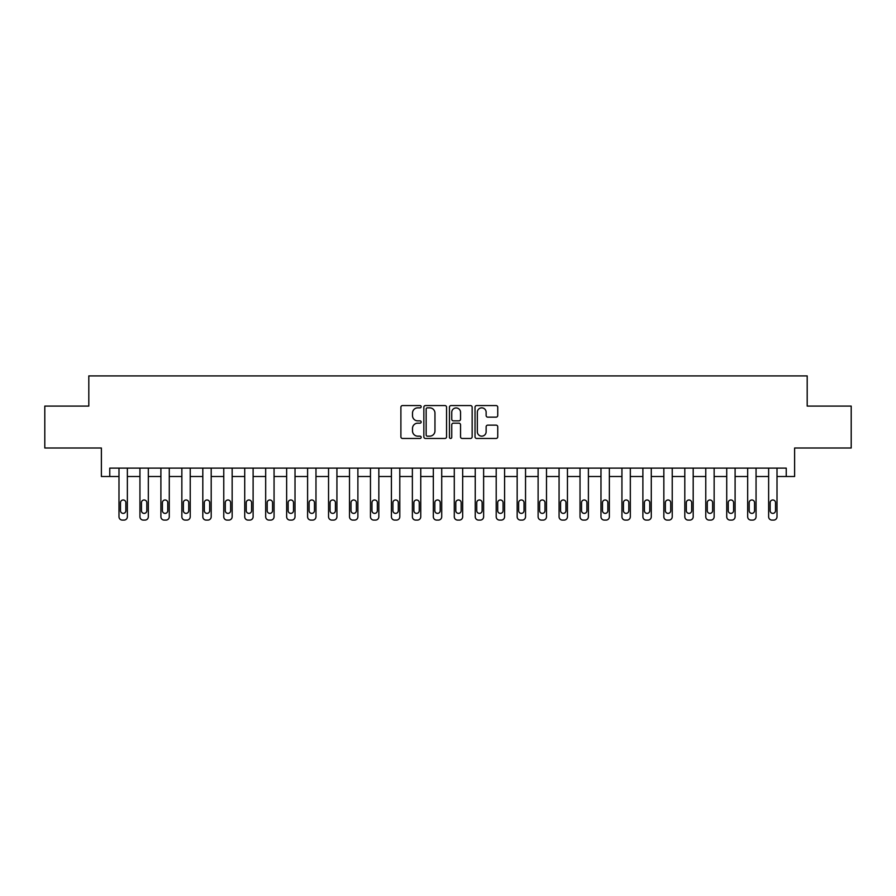 <?xml version="1.0" encoding="UTF-8"?>
<svg xmlns="http://www.w3.org/2000/svg" width="896" height="896" viewBox="0 0 896 896"><rect width="100%" height="100%" fill="white"/><g stroke="black" fill="none" stroke-linecap="round" stroke-linejoin="round"><path stroke-width="1.34" d="M421.176 406.706A1.154 1.154 0 0 0 420.022 405.563L402.539 405.563A1.646 1.646 0 0 0 400.893 407.198L400.893 436.822A1.646 1.646 0 0 0 402.539 438.469L420.022 438.469A1.154 1.154 0 0 0 421.176 437.315A1.154 1.154 0 0 0 420.022 436.162L417.76 436.162A5.264 5.264 0 0 1 412.496 430.898L412.496 428.434A5.264 5.264 0 0 1 417.76 423.17L420.022 423.17A1.154 1.154 0 0 0 421.176 422.016A1.154 1.154 0 0 0 420.022 420.862L417.76 420.862A5.264 5.264 0 0 1 412.496 415.598L412.496 413.123A5.264 5.264 0 0 1 417.76 407.859L420.022 407.859A1.154 1.154 0 0 0 421.176 406.706M496.093 417.155A1.646 1.646 0 0 0 497.739 415.509L497.739 407.198A1.646 1.646 0 0 0 496.093 405.563L476.672 405.563A1.646 1.646 0 0 0 475.026 407.198L475.026 436.822A1.646 1.646 0 0 0 476.672 438.469L496.093 438.469A1.646 1.646 0 0 0 497.739 436.822L497.739 426.787A1.646 1.646 0 0 0 496.093 425.141L487.782 425.141A1.646 1.646 0 0 0 486.136 426.787L486.136 431.76A4.402 4.402 0 0 1 481.734 436.162A4.402 4.402 0 0 1 477.333 431.76L477.333 412.261A4.402 4.402 0 0 1 481.734 407.859A4.402 4.402 0 0 1 486.136 412.261L486.136 415.509A1.646 1.646 0 0 0 487.782 417.155L496.093 417.155M786.24 476.504L794.618 476.504L794.618 448L851.2 448L851.2 406.09L807.195 406.09L807.195 375.906L88.805 375.906L88.805 406.09L44.8 406.09L44.8 448L101.382 448L101.382 476.504L118.989 476.504L118.989 516.734A3.349 3.349 0 0 0 122.338 520.094L124.018 520.094A3.349 3.349 0 0 0 127.366 516.734L127.366 476.504L139.944 476.504L139.944 516.734A3.349 3.349 0 0 0 143.293 520.094L144.973 520.094A3.349 3.349 0 0 0 148.322 516.734L148.322 476.504L160.899 476.504L160.899 516.734A3.349 3.349 0 0 0 164.248 520.094L165.928 520.094A3.349 3.349 0 0 0 169.277 516.734L169.277 476.504L181.854 476.504L181.854 516.734A3.349 3.349 0 0 0 185.203 520.094L186.883 520.094A3.349 3.349 0 0 0 190.232 516.734L190.232 476.504L202.81 476.504L202.81 516.734A3.349 3.349 0 0 0 206.158 520.094L207.838 520.094A3.349 3.349 0 0 0 211.198 516.734L211.198 476.504L223.765 476.504L223.765 516.734A3.349 3.349 0 0 0 227.125 520.094L228.794 520.094A3.349 3.349 0 0 0 232.154 516.734L232.154 476.504L244.72 476.504L244.72 516.734A3.349 3.349 0 0 0 248.08 520.094L249.749 520.094A3.349 3.349 0 0 0 253.109 516.734L253.109 476.504L265.675 476.504L265.675 516.734A3.349 3.349 0 0 0 269.035 520.094L270.704 520.094A3.349 3.349 0 0 0 274.064 516.734L274.064 476.504L286.642 476.504L286.642 516.734A3.349 3.349 0 0 0 289.99 520.094L291.67 520.094A3.349 3.349 0 0 0 295.019 516.734L295.019 476.504L307.597 476.504L307.597 516.734A3.349 3.349 0 0 0 310.946 520.094L312.626 520.094A3.349 3.349 0 0 0 315.974 516.734L315.974 476.504L328.552 476.504L328.552 516.734A3.349 3.349 0 0 0 331.901 520.094L333.581 520.094A3.349 3.349 0 0 0 336.93 516.734L336.93 476.504L349.507 476.504L349.507 516.734A3.349 3.349 0 0 0 352.856 520.094L354.536 520.094A3.349 3.349 0 0 0 357.885 516.734L357.885 476.504L370.462 476.504L370.462 516.734A3.349 3.349 0 0 0 373.811 520.094L375.491 520.094A3.349 3.349 0 0 0 378.84 516.734L378.84 476.504L391.418 476.504L391.418 516.734A3.349 3.349 0 0 0 394.766 520.094L396.446 520.094A3.349 3.349 0 0 0 399.795 516.734L399.795 476.504L412.373 476.504L412.373 516.734A3.349 3.349 0 0 0 415.733 520.094L417.402 520.094A3.349 3.349 0 0 0 420.762 516.734L420.762 476.504L433.328 476.504L433.328 516.734A3.349 3.349 0 0 0 436.688 520.094L438.357 520.094A3.349 3.349 0 0 0 441.717 516.734L441.717 476.504L454.283 476.504L454.283 516.734A3.349 3.349 0 0 0 457.643 520.094L459.312 520.094A3.349 3.349 0 0 0 462.672 516.734L462.672 476.504L475.238 476.504L475.238 516.734A3.349 3.349 0 0 0 478.598 520.094L480.267 520.094A3.349 3.349 0 0 0 483.627 516.734L483.627 476.504L496.205 476.504L496.205 516.734A3.349 3.349 0 0 0 499.554 520.094L501.234 520.094A3.349 3.349 0 0 0 504.582 516.734L504.582 476.504L517.16 476.504L517.16 516.734A3.349 3.349 0 0 0 520.509 520.094L522.189 520.094A3.349 3.349 0 0 0 525.538 516.734L525.538 476.504L538.115 476.504L538.115 516.734A3.349 3.349 0 0 0 541.464 520.094L543.144 520.094A3.349 3.349 0 0 0 546.493 516.734L546.493 476.504L559.07 476.504L559.07 516.734A3.349 3.349 0 0 0 562.419 520.094L564.099 520.094A3.349 3.349 0 0 0 567.448 516.734L567.448 476.504L580.026 476.504L580.026 516.734A3.349 3.349 0 0 0 583.374 520.094L585.054 520.094A3.349 3.349 0 0 0 588.403 516.734L588.403 476.504L600.981 476.504L600.981 516.734A3.349 3.349 0 0 0 604.33 520.094L606.01 520.094A3.349 3.349 0 0 0 609.358 516.734L609.358 476.504L621.936 476.504L621.936 516.734A3.349 3.349 0 0 0 625.296 520.094L626.965 520.094A3.349 3.349 0 0 0 630.325 516.734L630.325 476.504L642.891 476.504L642.891 516.734A3.349 3.349 0 0 0 646.251 520.094L647.92 520.094A3.349 3.349 0 0 0 651.28 516.734L651.28 476.504L663.846 476.504L663.846 516.734A3.349 3.349 0 0 0 667.206 520.094L668.875 520.094A3.349 3.349 0 0 0 672.235 516.734L672.235 476.504L684.802 476.504L684.802 516.734A3.349 3.349 0 0 0 688.162 520.094L689.842 520.094A3.349 3.349 0 0 0 693.19 516.734L693.19 476.504L705.768 476.504L705.768 516.734A3.349 3.349 0 0 0 709.117 520.094L710.797 520.094A3.349 3.349 0 0 0 714.146 516.734L714.146 476.504L726.723 476.504L726.723 516.734A3.349 3.349 0 0 0 730.072 520.094L731.752 520.094A3.349 3.349 0 0 0 735.101 516.734L735.101 476.504L747.678 476.504L747.678 516.734A3.349 3.349 0 0 0 751.027 520.094L752.707 520.094A3.349 3.349 0 0 0 756.056 516.734L756.056 476.504L768.634 476.504L768.634 516.734A3.349 3.349 0 0 0 771.982 520.094L773.662 520.094A3.349 3.349 0 0 0 777.011 516.734L777.011 476.504L786.24 476.504L786.24 468.115L109.76 468.115L109.76 476.504M446.555 407.198A1.646 1.646 0 0 0 444.92 405.563L425.499 405.563A1.646 1.646 0 0 0 423.853 407.198L423.853 436.822A1.646 1.646 0 0 0 425.499 438.469L444.92 438.469A1.646 1.646 0 0 0 446.555 436.822L446.555 407.198M451.08 405.563L470.501 405.563A1.646 1.646 0 0 1 472.147 407.198L472.147 436.822A1.646 1.646 0 0 1 470.501 438.469L462.19 438.469A1.646 1.646 0 0 1 460.544 436.822L460.544 424.816A1.646 1.646 0 0 0 458.898 423.17L453.387 423.17A1.646 1.646 0 0 0 451.741 424.816L451.741 437.315A1.154 1.154 0 0 1 450.587 438.469A1.154 1.154 0 0 1 449.445 437.315L449.445 407.198A1.646 1.646 0 0 1 451.08 405.563M427.302 407.859A1.154 1.154 0 0 0 426.16 409.013L426.16 435.019A1.154 1.154 0 0 0 427.302 436.162L429.688 436.162A5.264 5.264 0 0 0 434.963 430.898L434.963 413.123A5.264 5.264 0 0 0 429.688 407.859L427.302 407.859M460.544 412.35A4.402 4.402 0 0 0 456.142 407.949A4.402 4.402 0 0 0 451.741 412.35L451.741 419.216A1.646 1.646 0 0 0 453.387 420.862L458.898 420.862A1.646 1.646 0 0 0 460.544 419.216L460.544 412.35M127.366 468.115L127.366 516.734M118.989 468.115L118.989 516.734M125.854 510.698A2.688 2.688 0 0 1 123.178 513.386A2.688 2.688 0 0 1 120.49 510.698L120.49 502.656A2.688 2.688 0 0 1 123.178 499.968A2.688 2.688 0 0 1 125.854 502.656L125.854 510.698M122.338 520.094L124.018 520.094M148.322 468.115L148.322 516.734M139.944 468.115L139.944 516.734M146.821 510.698A2.688 2.688 0 0 1 144.133 513.386A2.688 2.688 0 0 1 141.456 510.698L141.456 502.656A2.688 2.688 0 0 1 144.133 499.968A2.688 2.688 0 0 1 146.821 502.656L146.821 510.698M143.293 520.094L144.973 520.094M169.277 468.115L169.277 516.734M160.899 468.115L160.899 516.734M167.776 510.698A2.688 2.688 0 0 1 165.088 513.386A2.688 2.688 0 0 1 162.411 510.698L162.411 502.656A2.688 2.688 0 0 1 165.088 499.968A2.688 2.688 0 0 1 167.776 502.656L167.776 510.698M164.248 520.094L165.928 520.094M190.232 468.115L190.232 516.734M181.854 468.115L181.854 516.734M188.731 510.698A2.688 2.688 0 0 1 186.043 513.386A2.688 2.688 0 0 1 183.366 510.698L183.366 502.656A2.688 2.688 0 0 1 186.043 499.968A2.688 2.688 0 0 1 188.731 502.656L188.731 510.698M185.203 520.094L186.883 520.094M211.198 468.115L211.198 516.734M202.81 468.115L202.81 516.734M209.686 510.698A2.688 2.688 0 0 1 206.998 513.386A2.688 2.688 0 0 1 204.322 510.698L204.322 502.656A2.688 2.688 0 0 1 206.998 499.968A2.688 2.688 0 0 1 209.686 502.656L209.686 510.698M206.158 520.094L207.838 520.094M232.154 468.115L232.154 516.734M223.765 468.115L223.765 516.734M230.642 510.698A2.688 2.688 0 0 1 227.954 513.386A2.688 2.688 0 0 1 225.277 510.698L225.277 502.656A2.688 2.688 0 0 1 227.954 499.968A2.688 2.688 0 0 1 230.642 502.656L230.642 510.698M227.125 520.094L228.794 520.094M253.109 468.115L253.109 516.734M244.72 468.115L244.72 516.734M251.597 510.698A2.688 2.688 0 0 1 248.92 513.386A2.688 2.688 0 0 1 246.232 510.698L246.232 502.656A2.688 2.688 0 0 1 248.92 499.968A2.688 2.688 0 0 1 251.597 502.656L251.597 510.698M248.08 520.094L249.749 520.094M274.064 468.115L274.064 516.734M265.675 468.115L265.675 516.734M272.552 510.698A2.688 2.688 0 0 1 269.875 513.386A2.688 2.688 0 0 1 267.187 510.698L267.187 502.656A2.688 2.688 0 0 1 269.875 499.968A2.688 2.688 0 0 1 272.552 502.656L272.552 510.698M269.035 520.094L270.704 520.094M295.019 468.115L295.019 516.734M286.642 468.115L286.642 516.734M293.507 510.698A2.688 2.688 0 0 1 290.83 513.386A2.688 2.688 0 0 1 288.142 510.698L288.142 502.656A2.688 2.688 0 0 1 290.83 499.968A2.688 2.688 0 0 1 293.507 502.656L293.507 510.698M289.99 520.094L291.67 520.094M315.974 468.115L315.974 516.734M307.597 468.115L307.597 516.734M314.462 510.698A2.688 2.688 0 0 1 311.786 513.386A2.688 2.688 0 0 1 309.098 510.698L309.098 502.656A2.688 2.688 0 0 1 311.786 499.968A2.688 2.688 0 0 1 314.462 502.656L314.462 510.698M310.946 520.094L312.626 520.094M336.93 468.115L336.93 516.734M328.552 468.115L328.552 516.734M335.418 510.698A2.688 2.688 0 0 1 332.741 513.386A2.688 2.688 0 0 1 330.053 510.698L330.053 502.656A2.688 2.688 0 0 1 332.741 499.968A2.688 2.688 0 0 1 335.418 502.656L335.418 510.698M331.901 520.094L333.581 520.094M357.885 468.115L357.885 516.734M349.507 468.115L349.507 516.734M356.384 510.698A2.688 2.688 0 0 1 353.696 513.386A2.688 2.688 0 0 1 351.019 510.698L351.019 502.656A2.688 2.688 0 0 1 353.696 499.968A2.688 2.688 0 0 1 356.384 502.656L356.384 510.698M352.856 520.094L354.536 520.094M378.84 468.115L378.84 516.734M370.462 468.115L370.462 516.734M377.339 510.698A2.688 2.688 0 0 1 374.651 513.386A2.688 2.688 0 0 1 371.974 510.698L371.974 502.656A2.688 2.688 0 0 1 374.651 499.968A2.688 2.688 0 0 1 377.339 502.656L377.339 510.698M373.811 520.094L375.491 520.094M399.795 468.115L399.795 516.734M391.418 468.115L391.418 516.734M398.294 510.698A2.688 2.688 0 0 1 395.606 513.386A2.688 2.688 0 0 1 392.93 510.698L392.93 502.656A2.688 2.688 0 0 1 395.606 499.968A2.688 2.688 0 0 1 398.294 502.656L398.294 510.698M394.766 520.094L396.446 520.094M420.762 468.115L420.762 516.734M412.373 468.115L412.373 516.734M419.25 510.698A2.688 2.688 0 0 1 416.562 513.386A2.688 2.688 0 0 1 413.885 510.698L413.885 502.656A2.688 2.688 0 0 1 416.562 499.968A2.688 2.688 0 0 1 419.25 502.656L419.25 510.698M415.733 520.094L417.402 520.094M441.717 468.115L441.717 516.734M433.328 468.115L433.328 516.734M440.205 510.698A2.688 2.688 0 0 1 437.517 513.386A2.688 2.688 0 0 1 434.84 510.698L434.84 502.656A2.688 2.688 0 0 1 437.517 499.968A2.688 2.688 0 0 1 440.205 502.656L440.205 510.698M436.688 520.094L438.357 520.094M462.672 468.115L462.672 516.734M454.283 468.115L454.283 516.734M461.16 510.698A2.688 2.688 0 0 1 458.483 513.386A2.688 2.688 0 0 1 455.795 510.698L455.795 502.656A2.688 2.688 0 0 1 458.483 499.968A2.688 2.688 0 0 1 461.16 502.656L461.16 510.698M457.643 520.094L459.312 520.094M483.627 468.115L483.627 516.734M475.238 468.115L475.238 516.734M482.115 510.698A2.688 2.688 0 0 1 479.438 513.386A2.688 2.688 0 0 1 476.75 510.698L476.75 502.656A2.688 2.688 0 0 1 479.438 499.968A2.688 2.688 0 0 1 482.115 502.656L482.115 510.698M478.598 520.094L480.267 520.094M504.582 468.115L504.582 516.734M496.205 468.115L496.205 516.734M503.07 510.698A2.688 2.688 0 0 1 500.394 513.386A2.688 2.688 0 0 1 497.706 510.698L497.706 502.656A2.688 2.688 0 0 1 500.394 499.968A2.688 2.688 0 0 1 503.07 502.656L503.07 510.698M499.554 520.094L501.234 520.094M525.538 468.115L525.538 516.734M517.16 468.115L517.16 516.734M524.026 510.698A2.688 2.688 0 0 1 521.349 513.386A2.688 2.688 0 0 1 518.661 510.698L518.661 502.656A2.688 2.688 0 0 1 521.349 499.968A2.688 2.688 0 0 1 524.026 502.656L524.026 510.698M520.509 520.094L522.189 520.094M546.493 468.115L546.493 516.734M538.115 468.115L538.115 516.734M544.981 510.698A2.688 2.688 0 0 1 542.304 513.386A2.688 2.688 0 0 1 539.616 510.698L539.616 502.656A2.688 2.688 0 0 1 542.304 499.968A2.688 2.688 0 0 1 544.981 502.656L544.981 510.698M541.464 520.094L543.144 520.094M567.448 468.115L567.448 516.734M559.07 468.115L559.07 516.734M565.947 510.698A2.688 2.688 0 0 1 563.259 513.386A2.688 2.688 0 0 1 560.582 510.698L560.582 502.656A2.688 2.688 0 0 1 563.259 499.968A2.688 2.688 0 0 1 565.947 502.656L565.947 510.698M562.419 520.094L564.099 520.094M588.403 468.115L588.403 516.734M580.026 468.115L580.026 516.734M586.902 510.698A2.688 2.688 0 0 1 584.214 513.386A2.688 2.688 0 0 1 581.538 510.698L581.538 502.656A2.688 2.688 0 0 1 584.214 499.968A2.688 2.688 0 0 1 586.902 502.656L586.902 510.698M583.374 520.094L585.054 520.094M609.358 468.115L609.358 516.734M600.981 468.115L600.981 516.734M607.858 510.698A2.688 2.688 0 0 1 605.17 513.386A2.688 2.688 0 0 1 602.493 510.698L602.493 502.656A2.688 2.688 0 0 1 605.17 499.968A2.688 2.688 0 0 1 607.858 502.656L607.858 510.698M604.33 520.094L606.01 520.094M630.325 468.115L630.325 516.734M621.936 468.115L621.936 516.734M628.813 510.698A2.688 2.688 0 0 1 626.125 513.386A2.688 2.688 0 0 1 623.448 510.698L623.448 502.656A2.688 2.688 0 0 1 626.125 499.968A2.688 2.688 0 0 1 628.813 502.656L628.813 510.698M625.296 520.094L626.965 520.094M651.28 468.115L651.28 516.734M642.891 468.115L642.891 516.734M649.768 510.698A2.688 2.688 0 0 1 647.08 513.386A2.688 2.688 0 0 1 644.403 510.698L644.403 502.656A2.688 2.688 0 0 1 647.08 499.968A2.688 2.688 0 0 1 649.768 502.656L649.768 510.698M646.251 520.094L647.92 520.094M672.235 468.115L672.235 516.734M663.846 468.115L663.846 516.734M670.723 510.698A2.688 2.688 0 0 1 668.046 513.386A2.688 2.688 0 0 1 665.358 510.698L665.358 502.656A2.688 2.688 0 0 1 668.046 499.968A2.688 2.688 0 0 1 670.723 502.656L670.723 510.698M667.206 520.094L668.875 520.094M693.19 468.115L693.19 516.734M684.802 468.115L684.802 516.734M691.678 510.698A2.688 2.688 0 0 1 689.002 513.386A2.688 2.688 0 0 1 686.314 510.698L686.314 502.656A2.688 2.688 0 0 1 689.002 499.968A2.688 2.688 0 0 1 691.678 502.656L691.678 510.698M688.162 520.094L689.842 520.094M714.146 468.115L714.146 516.734M705.768 468.115L705.768 516.734M712.634 510.698A2.688 2.688 0 0 1 709.957 513.386A2.688 2.688 0 0 1 707.269 510.698L707.269 502.656A2.688 2.688 0 0 1 709.957 499.968A2.688 2.688 0 0 1 712.634 502.656L712.634 510.698M709.117 520.094L710.797 520.094M735.101 468.115L735.101 516.734M726.723 468.115L726.723 516.734M733.589 510.698A2.688 2.688 0 0 1 730.912 513.386A2.688 2.688 0 0 1 728.224 510.698L728.224 502.656A2.688 2.688 0 0 1 730.912 499.968A2.688 2.688 0 0 1 733.589 502.656L733.589 510.698M730.072 520.094L731.752 520.094M756.056 468.115L756.056 516.734M747.678 468.115L747.678 516.734M754.544 510.698A2.688 2.688 0 0 1 751.867 513.386A2.688 2.688 0 0 1 749.179 510.698L749.179 502.656A2.688 2.688 0 0 1 751.867 499.968A2.688 2.688 0 0 1 754.544 502.656L754.544 510.698M751.027 520.094L752.707 520.094M777.011 468.115L777.011 516.734M768.634 468.115L768.634 516.734M775.51 510.698A2.688 2.688 0 0 1 772.822 513.386A2.688 2.688 0 0 1 770.146 510.698L770.146 502.656A2.688 2.688 0 0 1 772.822 499.968A2.688 2.688 0 0 1 775.51 502.656L775.51 510.698M771.982 520.094L773.662 520.094"/></g></svg>
